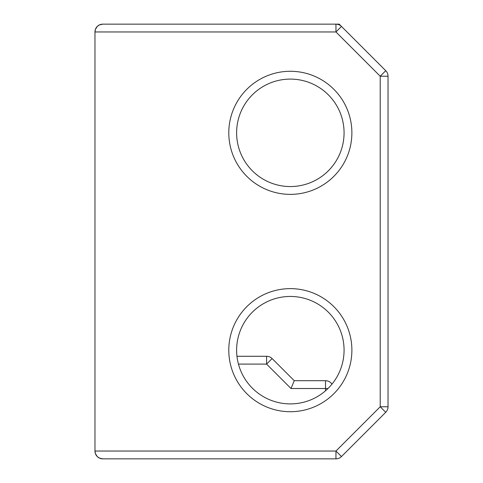 <?xml version="1.0" encoding="UTF-8"?>
<svg xmlns="http://www.w3.org/2000/svg" width="483" height="483" viewBox="0 0 483 483"><rect width="100%" height="100%" fill="white"/><g stroke="black" fill="none" stroke-linecap="round" stroke-linejoin="round"><path stroke-width="0.72" d="M331.978 384.13A7.813 7.813 0 0 0 325.512 380.701L325.512 388.519L327.981 388.519M238.451 364.097L266.592 364.097L291.014 388.519L294.25 380.701L272.116 358.567A7.813 7.813 0 0 0 266.592 356.279L236.966 356.279L266.592 356.279L266.592 364.097L272.116 358.567M325.512 380.701L294.25 380.701M325.512 458.85L102.788 458.85A7.813 7.813 0 0 1 94.97 451.037A7.813 7.813 0 0 0 102.788 458.85L335.951 458.85A7.813 7.813 0 0 0 341.475 456.562L335.951 451.037L335.951 458.85M338.939 24.748L339.187 24.15L341.475 26.438A7.813 7.813 0 0 0 335.951 24.15L335.951 31.963L341.475 26.438L385.742 70.705A7.813 7.813 0 0 1 388.03 76.229A7.813 7.813 0 0 0 385.742 70.705A7.813 7.813 0 0 1 387.988 75.445A7.813 7.813 0 0 0 385.742 70.705L380.212 76.229L388.03 76.229L388.03 406.771A7.813 7.813 0 0 1 385.742 412.295A7.813 7.813 0 0 0 388.03 406.771L380.212 406.771L385.742 412.295A7.813 7.813 0 0 0 387.988 407.555A7.813 7.813 0 0 1 385.742 412.295L341.475 456.562M335.951 24.15L102.788 24.15L99.395 24.923L97.258 26.438L95.411 29.385L94.97 31.963A7.813 7.813 0 0 1 102.788 24.15L335.951 24.15M339.187 24.15L102.788 24.15M94.97 451.037L94.97 31.963L335.951 31.963L380.212 76.229L380.212 406.771L335.951 451.037L94.97 451.037L95.411 453.615L97.258 456.562L99.395 458.077L102.788 458.85M236.966 356.279L266.592 356.279M236.616 132.825A53.728 53.728 0 0 1 290.343 79.097A53.728 53.728 0 0 1 344.071 132.825A53.728 53.728 0 0 1 290.343 186.553A53.728 53.728 0 0 1 236.616 132.825A53.728 53.728 0 0 1 290.343 79.097A53.728 53.728 0 0 0 236.616 132.825M236.616 350.175A53.728 53.728 0 0 1 290.343 296.447A53.728 53.728 0 0 1 344.071 350.175A53.728 53.728 0 0 1 290.343 403.903A53.728 53.728 0 0 1 236.616 350.175A53.728 53.728 0 0 1 290.343 296.447A53.728 53.728 0 0 0 236.616 350.175M291.014 388.519L325.512 388.519L325.512 390.795M351.884 132.825A61.54 61.54 0 0 0 259.57 79.526A61.54 61.54 0 0 0 259.57 186.124A61.54 61.54 0 0 0 351.884 132.825M351.884 350.175A61.54 61.54 0 0 0 259.57 296.876A61.54 61.54 0 0 0 259.57 403.474A61.54 61.54 0 0 0 351.884 350.175"/></g></svg>
